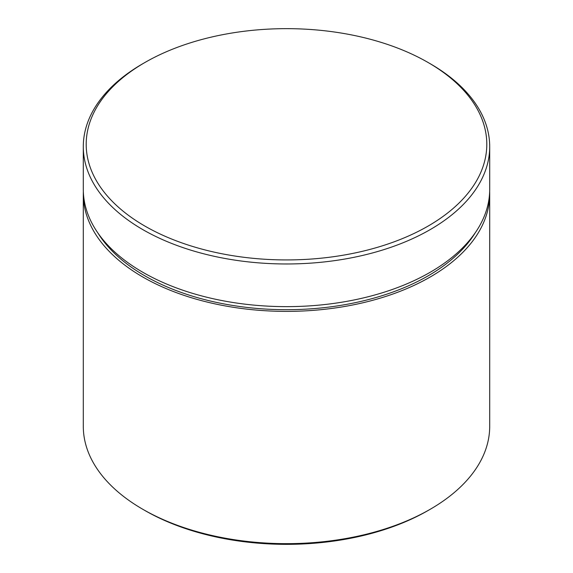 <?xml version="1.0" encoding="UTF-8"?>
<svg xmlns="http://www.w3.org/2000/svg" width="573" height="573" viewBox="0 0 573 573"><rect width="100%" height="100%" fill="white"/><g stroke="black" fill="none" stroke-linecap="round" stroke-linejoin="round"><path stroke-width="0.86" d="M430.187 509.297L428.131 510.479A200.299 115.639 180 0 1 144.869 510.479L142.82 509.297A203.2 117.315 0 0 0 430.187 509.297A203.2 117.315 0 0 0 489.7 426.341L489.7 194.061A203.2 117.315 0 0 0 489.657 191.69M144.869 226.063A200.299 115.639 0 0 0 428.131 226.063A200.299 115.639 0 0 0 428.131 62.521L430.18 63.703A203.2 117.315 180 0 1 430.187 63.703A203.2 117.315 180 0 1 489.7 146.659A203.2 117.315 180 0 1 364.263 255.042A203.2 117.315 180 0 1 142.82 229.615A203.2 117.315 180 0 1 83.3 146.659A203.2 117.315 180 0 1 142.813 63.703L144.869 62.521A200.299 115.639 0 0 0 144.869 226.063M83.343 191.69A203.2 117.315 0 0 0 83.3 194.061A203.2 117.315 0 0 0 142.82 277.017A203.2 117.315 0 0 0 364.263 302.451A203.2 117.315 0 0 0 489.7 194.061M83.3 146.659L83.3 189.326A203.2 117.315 0 0 0 142.82 272.275A203.2 117.315 0 0 0 364.263 297.709A203.2 117.315 0 0 0 489.7 189.326L489.7 146.659M144.869 510.479L142.813 509.297A203.2 117.315 0 0 0 142.82 509.297A203.2 117.315 0 0 1 83.3 426.341L83.3 194.061M430.187 63.703L428.131 62.521A200.299 115.639 0 0 0 144.869 62.521M475.182 232.874A200.299 115.639 180 0 1 144.869 275.835A200.299 115.639 180 0 1 97.818 232.874"/></g></svg>
